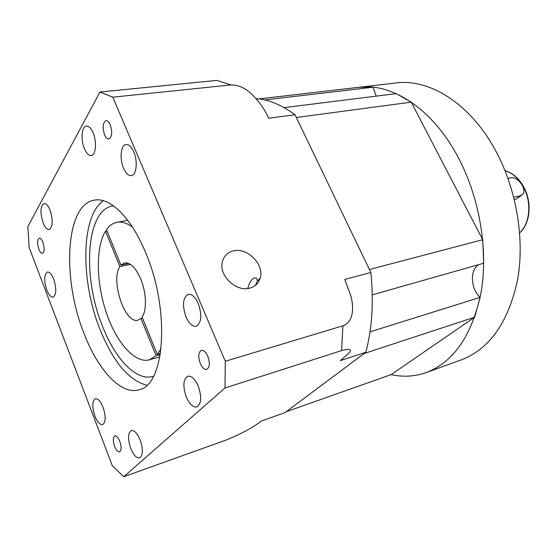<?xml version="1.0" encoding="UTF-8"?>
<svg xmlns="http://www.w3.org/2000/svg" width="557" height="557" viewBox="0 0 557 557"><rect width="100%" height="100%" fill="white"/><g stroke="black" fill="none" stroke-linecap="round" stroke-linejoin="round"><path stroke-width="0.84" d="M284.14 107.633L396.187 93.632L411.247 102.147L296.324 117.499L369.423 269.504L482.71 239.712L411.247 102.147M370.022 331.84L480.141 297.368L474.71 317.163L364.125 353.521L286.201 411.714L391.146 374.638L474.71 317.163M258.949 98.902L359.035 87.275L372.995 87.212L376.184 96.131M482.71 239.712L483.713 263.217L372.25 294.862M480.141 297.368C470.477 288.867 469.669 269.386 478.909 264.582M264.707 99.933L372.995 87.212M514.334 199.552L516.019 199.162L521.408 195.375M426.265 372.542L461.321 359.857C489.387 349.072 508.088 322.705 517.411 280.742C524.952 240.039 516.771 189.958 495.932 151.219C470.756 103.867 429.621 78.398 396.062 82.965L359.035 87.275C392.114 82.721 433.151 109.165 458.613 158.209C479.688 198.327 488.28 250.086 481.157 291.924C472.259 335.029 453.962 361.897 426.265 372.542C414.84 376.553 403.136 377.249 391.146 374.638M513.777 197.317L520.217 195.82L522.57 194.449C527.556 189.568 517.585 175.845 510.539 177.843L507.984 178.386M207.817 356.229C205.846 351.968 203.702 350.019 201.369 350.374C198.341 352.337 197.972 356.717 200.276 363.519C202.24 367.815 204.405 369.778 206.765 369.409C209.78 367.439 210.128 363.046 207.817 356.229M119.79 441.332C118.175 437.503 116.524 435.706 114.833 435.957C112.883 437.405 112.799 440.879 114.589 446.366C116.197 450.223 117.861 452.019 119.574 451.776C121.51 450.321 121.586 446.839 119.79 441.332M42.896 242.204C41.754 239.419 40.557 238.062 39.303 238.152C37.222 239.663 37.075 243.36 38.865 249.237C40.007 252.043 41.211 253.407 42.478 253.317C44.553 251.806 44.692 248.102 42.896 242.204M110.286 124.838C109.012 121.976 107.592 120.577 106.032 120.639C102.78 122.644 102.3 127.358 104.577 134.78C105.851 137.676 107.285 139.083 108.873 139.013C112.103 137.015 112.57 132.287 110.286 124.838M161.098 348.591L157.297 354.454L142.077 317.051C147.006 310.479 146.442 292.481 140.726 278.98C135.685 267.639 130.289 262.277 124.531 262.897L120.946 265.139L106.512 229.658C109.43 225.571 112.925 223.12 116.984 222.32C121.788 221.435 126.954 223.03 132.469 227.11M146.818 385.221C128.778 380.452 113.203 361.911 100.086 329.612C80.424 281.167 80.668 216.381 103.337 200.722M84.114 333.699C61.841 278.806 65.273 204.356 94.425 200.123C109.868 196.976 131.097 217.314 145.468 252.251C170.428 309.699 164.997 385.333 139.111 389.733C121.078 395.421 97.962 370.022 84.114 333.699M153.537 376.212L153.001 376.379C136.402 381.531 115.202 359.056 102.565 326.423C82.144 276.947 85.938 209.801 112.813 205.867L113.37 205.777M233.341 250.915C227.193 252.488 223.461 256.387 222.159 262.619C219.138 276.133 236.579 292.181 249.801 288.108C255.113 286.611 258.566 283.297 260.154 278.173C264.686 264.707 247.392 247.113 233.341 250.915M198.215 386.029C194.964 378.906 191.483 375.648 187.772 376.24C183.156 379.324 182.668 386.259 186.317 397.057C189.547 404.271 193.07 407.564 196.879 406.944C201.446 403.846 201.892 396.869 198.215 386.029M247.705 288.498C249.487 282.51 251.701 279.008 254.34 277.985C256.248 277.678 257.257 278.681 257.362 281.007L255.572 285.233M198.257 303.544C195.187 296.916 191.817 293.845 188.141 294.34C182.807 297.675 182.09 305.194 185.989 316.898C189.046 323.624 192.464 326.722 196.238 326.2C201.516 322.851 202.191 315.297 198.257 303.544M133.764 151.88C131.466 146.783 128.897 144.319 126.07 144.486C120.792 144.82 119.365 158.794 123.529 168.144C125.833 173.338 128.437 175.838 131.334 175.643C136.5 175.309 138.011 161.314 133.764 151.88M93.137 132.865C91.097 128.221 88.862 125.952 86.426 126.056C81.677 126.251 80.514 139.73 84.372 148.601C86.412 153.328 88.681 155.626 91.174 155.507C95.832 155.319 97.064 141.819 93.137 132.865M50.074 210.198C48.167 205.61 46.161 203.382 44.045 203.514C40.299 206.167 39.972 212.586 43.07 222.779C44.978 227.416 47.011 229.672 49.169 229.533C52.887 226.887 53.194 220.447 50.074 210.198M53.695 279.092C51.683 274.197 49.594 271.844 47.436 272.025C44.059 274.49 43.843 280.498 46.788 290.058C48.793 295.001 50.896 297.375 53.103 297.194C56.452 294.737 56.654 288.7 53.695 279.092M103.031 407.209C100.525 401.221 97.962 398.394 95.338 398.742C92.107 401.137 91.961 406.909 94.899 416.065C97.391 422.109 99.981 424.956 102.662 424.608C105.865 422.213 105.99 416.413 103.031 407.209M140.127 439.849C137.28 433.221 134.348 430.129 131.334 430.596C127.866 433.13 127.678 439.104 130.77 448.517C133.603 455.208 136.562 458.32 139.647 457.854C143.086 455.313 143.246 449.304 140.127 439.849M156.106 355.728L149.387 359.801C134.815 363.846 116.218 342.332 106.227 312.414C96.152 282.531 95.505 247.454 105.489 231.19L119.88 266.601C110.23 280.373 125.067 324.647 138.018 320.115L140.935 318.409L156.106 355.728L160.284 354.544M107.014 230.897L105.489 231.19M142.467 318.019L140.935 318.409M119.88 266.601L130.359 264.324M112.806 97.183L225.3 361.27L225.014 387.971L123.772 476.708L112.375 465.819L29.124 247.538L27.85 226.546L99.954 92.037L112.806 97.183L230.89 84.929L216.917 80.389L99.954 92.037M123.772 476.708L226.762 439.807C242.81 433.067 254.264 426.822 261.129 421.085L284.899 412.681L365.796 352.275C372.097 328.915 373.789 302.326 370.865 272.512L344.769 279.447L350.924 296.157C353.925 307.464 353.716 322.016 342.917 325.789L225.3 361.27M256.067 98.61C268.69 99.522 281.668 104.911 295.008 114.763L370.865 272.512M230.89 84.929C238.006 84.88 244.634 87.679 250.775 93.318C258.706 100.831 264.666 109.13 268.655 118.223L295.008 114.763M225.014 387.971L341.566 350.597L342.917 325.789M341.566 350.597C350.29 348.369 352.588 349.35 348.459 353.528L340.369 360.623L365.796 352.275M160.437 353.563L157.297 354.454M128.758 263.447L120.946 265.139M505.018 170.609C512.489 172.962 518.609 178.393 523.385 186.887C531.935 202.121 530.048 223.649 519.674 232.784M516.019 199.162L520.217 195.82M519.681 232.861C530.341 223.622 532.255 202.219 523.754 186.971M504.99 170.539C512.67 172.886 518.908 178.337 523.705 186.88M116.984 222.32L127.713 220.307M149.387 359.801L159.887 356.807M257.362 281.007L260.154 278.173"/></g></svg>
